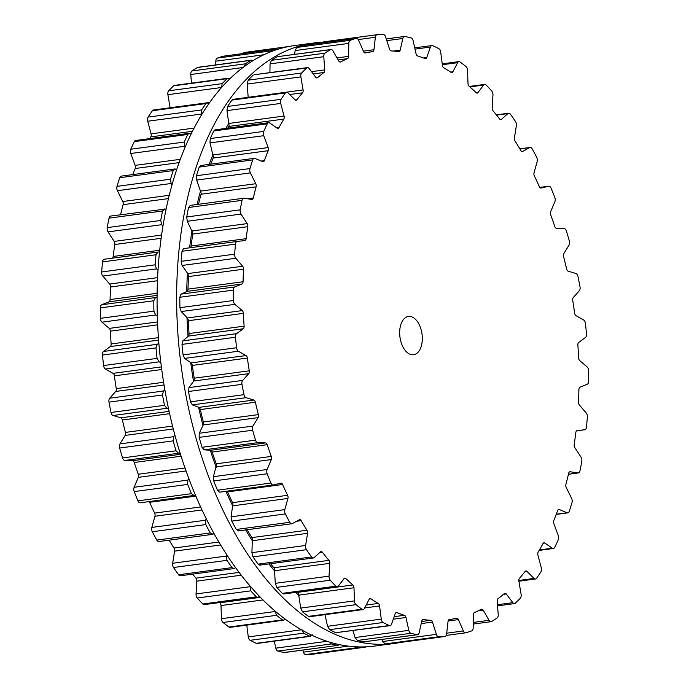 <?xml version="1.0" encoding="UTF-8"?>
<svg xmlns="http://www.w3.org/2000/svg" width="689" height="689" viewBox="0 0 689 689"><rect width="100%" height="100%" fill="white"/><g stroke="black" fill="none" stroke-linecap="round" stroke-linejoin="round"><path stroke-width="1.03" d="M299.129 595.563A288.424 166.256 -97.6 0 1 295.521 592.411A288.424 166.256 -97.6 0 0 299.129 595.563M274.894 571.215A288.424 166.256 -97.6 0 1 268.882 563.921A288.424 166.256 -97.6 0 0 274.894 571.215M252.639 541.244A288.424 166.256 -97.6 0 1 245.646 529.927A288.424 166.256 -97.6 0 0 252.639 541.244M232.925 506.363A288.424 166.256 -97.6 0 1 225.897 491.317A288.424 166.256 -97.6 0 0 232.925 506.363M216.234 467.443A288.424 166.256 -97.6 0 1 210.274 450.244A288.424 166.256 -97.6 0 0 216.234 467.443M202.988 425.44A288.424 166.256 -97.6 0 1 198.561 407.242A288.424 166.256 -97.6 0 0 202.988 425.44M193.514 381.387A288.424 166.256 -97.6 0 1 190.741 362.647A288.424 166.256 -97.6 0 0 193.514 381.387M188.054 336.378A288.424 166.256 -97.6 0 1 186.995 317.577A288.424 166.256 -97.6 0 0 188.054 336.378M186.745 291.525A288.424 166.256 -97.6 0 1 187.425 273.145A288.424 166.256 -97.6 0 0 186.745 291.525M189.621 247.816A288.424 166.256 -97.6 0 1 192.016 230.445A288.424 166.256 -97.6 0 0 189.621 247.816M197.097 204.478A288.424 166.256 -97.6 0 1 200.645 190.543A288.424 166.256 -97.6 0 0 197.097 204.478M209.146 164.361A288.424 166.256 -97.6 0 1 213.099 154.405A288.424 166.256 -97.6 0 0 209.146 164.361M225.837 128.412A288.424 166.256 -97.6 0 1 229.067 122.926A288.424 166.256 -97.6 0 0 225.837 128.412M247.704 97.39A288.424 166.256 -97.6 0 1 248.152 96.882A288.424 166.256 -97.6 0 0 247.704 97.39M400.361 642.458A302.919 174.61 -97.6 0 1 394.47 643.431A302.919 174.61 -97.6 0 1 181.216 366.359A302.919 174.61 -97.6 0 1 314.081 42.959A302.919 174.61 -97.6 0 1 322.883 42.167A302.919 174.61 -97.6 0 0 314.081 42.959L294.53 45.569A302.919 174.61 -97.6 0 0 161.657 368.977A302.919 174.61 -97.6 0 0 374.919 646.041A302.919 174.61 -97.6 0 1 161.657 368.977A302.919 174.61 -97.6 0 1 294.53 45.569L314.081 42.959A302.919 174.61 -97.6 0 0 181.216 366.359A302.919 174.61 -97.6 0 0 394.47 643.431L374.919 646.041L394.47 643.431A302.919 174.61 -97.6 0 0 400.361 642.458M552.948 192.765A302.936 174.627 -97.6 0 1 554.791 197.416A3.867 2.231 -97.6 0 1 554.869 201.705L550.675 211.635A2.894 1.671 82.4 0 0 550.7 214.753A286.521 165.162 -97.6 0 1 552.767 220.601A286.521 165.162 -97.6 0 1 554.766 226.5A2.894 1.671 82.4 0 0 556.436 228.274L564.162 228.55A3.867 2.231 -97.6 0 1 566.436 231.056A302.936 174.627 -97.6 0 1 567.917 236A302.936 174.627 -97.6 0 1 569.347 240.978A3.867 2.231 -97.6 0 1 569.019 245.129L563.86 253.578A2.894 1.671 82.4 0 0 563.593 256.592A286.521 165.162 -97.6 0 1 565.135 262.776A286.521 165.162 -97.6 0 1 566.608 269.003A2.894 1.671 82.4 0 0 568.132 271.165L575.918 273.499A3.867 2.231 -97.6 0 1 577.985 276.522A302.936 174.627 -97.6 0 1 579.027 281.689A302.936 174.627 -97.6 0 1 580.009 286.865A3.867 2.231 -97.6 0 1 579.294 290.784L573.282 297.545A2.894 1.671 82.4 0 0 572.723 300.37A286.521 165.162 -97.6 0 1 573.713 306.751A286.521 165.162 -97.6 0 1 574.617 313.142A2.894 1.671 82.4 0 0 575.961 315.64L583.617 319.972A3.867 2.231 -97.6 0 1 585.426 323.442A302.936 174.627 -97.6 0 1 585.994 328.696A302.936 174.627 -97.6 0 1 586.503 333.95A3.867 2.231 -97.6 0 1 585.417 337.541L578.7 342.442A2.894 1.671 82.4 0 0 577.873 345.025A286.521 165.162 -97.6 0 1 578.278 351.433A286.521 165.162 -97.6 0 1 578.596 357.841A2.894 1.671 82.4 0 0 579.725 360.605L587.062 366.832A3.867 2.231 -97.6 0 1 588.57 370.665A302.936 174.627 -97.6 0 1 588.656 375.884A302.936 174.627 -97.6 0 1 588.682 381.086A3.867 2.231 -97.6 0 1 587.243 384.247L580 387.175A2.894 1.671 82.4 0 0 578.924 389.44A286.521 165.162 -97.6 0 1 578.726 395.727A286.521 165.162 -97.6 0 1 578.459 401.988A2.894 1.671 82.4 0 0 579.337 404.951L586.175 412.926A3.867 2.231 -97.6 0 1 587.347 417.026A302.936 174.627 -97.6 0 1 586.942 422.073A302.936 174.627 -97.6 0 1 586.477 427.094A3.867 2.231 -97.6 0 1 584.754 429.755A3.867 2.231 -97.6 0 1 584.728 429.755L577.124 430.634A2.894 1.671 82.4 0 0 577.106 430.642A2.894 1.671 82.4 0 0 575.832 432.528A286.521 165.162 -97.6 0 1 575.048 438.54A286.521 165.162 -97.6 0 1 574.187 444.5A2.894 1.671 82.4 0 0 574.798 447.592L580.973 457.117A3.867 2.231 -97.6 0 1 581.774 461.38A302.936 174.627 -97.6 0 1 580.896 466.134A302.936 174.627 -97.6 0 1 579.957 470.854A3.867 2.231 -97.6 0 1 578.312 472.955A3.867 2.231 -97.6 0 1 577.942 472.947L570.165 471.758A2.894 1.671 82.4 0 0 569.889 471.758A2.894 1.671 82.4 0 0 568.675 473.231A286.521 165.162 -97.6 0 1 567.331 478.821A286.521 165.162 -97.6 0 1 565.902 484.333A2.894 1.671 82.4 0 0 566.229 487.476L571.586 498.311A3.867 2.231 -97.6 0 1 571.999 502.634A302.936 174.627 -97.6 0 1 570.664 506.983A302.936 174.627 -97.6 0 1 569.278 511.281A3.867 2.231 -97.6 0 1 567.77 512.866A3.867 2.231 -97.6 0 1 567.038 512.762L559.287 509.524A2.894 1.671 82.4 0 0 558.745 509.447A2.894 1.671 82.4 0 0 557.642 510.549A286.521 165.162 -97.6 0 1 555.756 515.57A286.521 165.162 -97.6 0 1 553.792 520.496A2.894 1.671 82.4 0 0 553.844 523.623L558.245 535.499A3.867 2.231 -97.6 0 1 558.254 539.78A302.936 174.627 -97.6 0 1 556.497 543.612A302.936 174.627 -97.6 0 1 554.697 547.376A3.867 2.231 -97.6 0 1 553.379 548.504A3.867 2.231 -97.6 0 1 552.294 548.211L544.758 543.01A2.894 1.671 82.4 0 0 543.948 542.786A2.894 1.671 82.4 0 0 543.001 543.561A286.521 165.162 -97.6 0 1 540.624 547.893A286.521 165.162 -97.6 0 1 538.178 552.113A2.894 1.671 82.4 0 0 537.928 555.136L541.278 567.77A3.867 2.231 -97.6 0 1 540.891 571.896A302.936 174.627 -97.6 0 1 538.755 575.117A302.936 174.627 -97.6 0 1 536.585 578.269A3.867 2.231 -97.6 0 1 535.491 579.001A3.867 2.231 -97.6 0 1 534.078 578.424L526.939 571.388A2.894 1.671 82.4 0 0 525.871 570.957A2.894 1.671 82.4 0 0 525.104 571.448A286.521 165.162 -97.6 0 1 522.296 574.979A286.521 165.162 -97.6 0 1 519.428 578.398A2.894 1.671 82.4 0 0 518.895 581.249L521.108 594.323A3.867 2.231 -97.6 0 1 520.324 598.19A302.936 174.627 -97.6 0 1 517.861 600.722A302.936 174.627 -97.6 0 1 515.372 603.176A3.867 2.231 -97.6 0 1 514.554 603.59A3.867 2.231 -97.6 0 1 512.823 602.651L506.26 593.961A2.894 1.671 82.4 0 0 504.959 593.263A2.894 1.671 82.4 0 0 504.4 593.522A286.521 165.162 -97.6 0 1 501.23 596.183A286.521 165.162 -97.6 0 1 498.009 598.707A2.894 1.671 82.4 0 0 497.208 601.308L498.216 614.502A3.867 2.231 -97.6 0 1 497.07 618.024A302.936 174.627 -97.6 0 1 494.34 619.807A302.936 174.627 -97.6 0 1 491.593 621.495A3.867 2.231 -97.6 0 1 491.076 621.685A3.867 2.231 -97.6 0 1 489.061 620.315L483.23 610.178A2.894 1.671 82.4 0 0 481.723 609.145A2.894 1.671 82.4 0 0 481.396 609.248A286.521 165.162 -97.6 0 1 477.933 610.962A286.521 165.162 -97.6 0 1 474.445 612.53A2.894 1.671 82.4 0 0 473.386 614.821L473.179 627.817A3.867 2.231 -97.6 0 1 471.689 630.9A302.936 174.627 -97.6 0 1 468.77 631.882A302.936 174.627 -97.6 0 1 465.824 632.778A3.867 2.231 -97.6 0 1 465.643 632.821A3.867 2.231 -97.6 0 1 463.378 630.96L458.426 619.626A2.894 1.671 82.4 0 0 456.729 618.231A2.894 1.671 82.4 0 0 456.652 618.24A286.521 165.162 -97.6 0 1 453 618.963A286.521 165.162 -97.6 0 1 449.323 619.54A2.894 1.671 82.4 0 0 448.039 621.469L446.618 633.932A3.867 2.231 -97.6 0 1 444.905 636.498A3.867 2.231 -97.6 0 1 444.818 636.507A302.936 174.627 -97.6 0 1 441.77 636.67A302.936 174.627 -97.6 0 1 438.712 636.748A3.867 2.231 -97.6 0 1 436.404 634.336L432.459 622.081A2.894 1.671 82.4 0 0 430.789 620.272A286.521 165.162 -97.6 0 1 427.025 619.988A286.521 165.162 -97.6 0 1 423.253 619.557A2.894 1.671 82.4 0 0 422.994 619.557A2.894 1.671 82.4 0 0 421.78 621.073L419.17 632.7A3.867 2.231 -97.6 0 1 417.551 634.715A3.867 2.231 -97.6 0 1 417.112 634.698A302.936 174.627 -97.6 0 1 414.02 634.044A302.936 174.627 -97.6 0 1 410.92 633.294A3.867 2.231 -97.6 0 1 408.81 630.349L405.959 617.482A2.894 1.671 82.4 0 0 404.443 615.294A286.521 165.162 -97.6 0 1 400.662 614.011A286.521 165.162 -97.6 0 1 396.881 612.581A2.894 1.671 82.4 0 0 396.356 612.512A2.894 1.671 82.4 0 0 395.245 613.641L391.533 624.156A3.867 2.231 -97.6 0 1 390.052 625.664A3.867 2.231 -97.6 0 1 389.259 625.534A302.936 174.627 -97.6 0 1 386.184 624.07A302.936 174.627 -97.6 0 1 383.118 622.511A3.867 2.231 -97.6 0 1 381.267 619.11L379.579 605.941A2.894 1.671 82.4 0 0 378.252 603.426A286.521 165.162 -97.6 0 1 374.549 601.178A286.521 165.162 -97.6 0 1 370.863 598.784A2.894 1.671 82.4 0 0 370.071 598.577A2.894 1.671 82.4 0 0 369.106 599.37L364.36 608.508A3.867 2.231 -97.6 0 1 363.077 609.567A3.867 2.231 -97.6 0 1 361.94 609.222A302.936 174.627 -97.6 0 1 358.969 606.992A302.936 174.627 -97.6 0 1 356.015 604.666A3.867 2.231 -97.6 0 1 354.447 600.894L353.982 587.751A2.894 1.671 82.4 0 0 352.871 584.97A286.521 165.162 -97.6 0 1 349.332 581.8A286.521 165.162 -97.6 0 1 345.826 578.51A2.894 1.671 82.4 0 0 344.784 578.097A2.894 1.671 82.4 0 0 344 578.605L338.342 586.141A3.867 2.231 -97.6 0 1 337.3 586.813A3.867 2.231 -97.6 0 1 335.827 586.184A302.936 174.627 -97.6 0 1 333.028 583.23A302.936 174.627 -97.6 0 1 330.255 580.198A3.867 2.231 -97.6 0 1 329.032 576.142L329.781 563.344A2.894 1.671 82.4 0 0 328.92 560.364A286.521 165.162 -97.6 0 1 325.639 556.367A286.521 165.162 -97.6 0 1 322.392 552.251A2.894 1.671 82.4 0 0 321.117 551.57A2.894 1.671 82.4 0 0 320.54 551.855L314.115 557.599A3.867 2.231 -97.6 0 1 313.349 557.969A3.867 2.231 -97.6 0 1 311.566 556.962A302.936 174.627 -97.6 0 1 309.017 553.37A302.936 174.627 -97.6 0 1 306.493 549.701A3.867 2.231 -97.6 0 1 305.632 545.464L307.578 533.329A2.894 1.671 82.4 0 0 306.984 530.229A286.521 165.162 -97.6 0 1 304.038 525.492A286.521 165.162 -97.6 0 1 301.145 520.66A2.894 1.671 82.4 0 0 299.655 519.661A2.894 1.671 82.4 0 0 299.302 519.773L292.274 523.597A3.867 2.231 -97.6 0 1 291.809 523.743A3.867 2.231 -97.6 0 1 289.75 522.296A302.936 174.627 -97.6 0 1 287.502 518.145A302.936 174.627 -97.6 0 1 285.298 513.942A3.867 2.231 -97.6 0 1 284.824 509.619L287.924 498.448A2.894 1.671 82.4 0 0 287.614 495.305A286.521 165.162 -97.6 0 1 285.074 489.948A286.521 165.162 -97.6 0 1 282.602 484.513A2.894 1.671 82.4 0 0 280.923 483.144A2.894 1.671 82.4 0 0 280.819 483.17L273.352 484.961A3.867 2.231 -97.6 0 1 273.223 484.987A3.867 2.231 -97.6 0 1 270.923 483.032A302.936 174.627 -97.6 0 1 269.037 478.433A302.936 174.627 -97.6 0 1 267.194 473.782A3.867 2.231 -97.6 0 1 267.117 469.493L271.302 459.563A2.894 1.671 82.4 0 0 271.285 456.437A286.521 165.162 -97.6 0 1 269.218 450.597A286.521 165.162 -97.6 0 1 267.22 444.698A2.894 1.671 82.4 0 0 265.541 442.924L257.824 442.648A3.867 2.231 -97.6 0 1 255.55 440.142A302.936 174.627 -97.6 0 1 254.069 435.198A302.936 174.627 -97.6 0 1 252.639 430.22A3.867 2.231 -97.6 0 1 252.958 426.069L258.125 417.62A2.894 1.671 82.4 0 0 258.392 414.606A286.521 165.162 -97.6 0 1 256.842 408.422A286.521 165.162 -97.6 0 1 255.378 402.195A2.894 1.671 82.4 0 0 253.845 400.033L246.068 397.699A3.867 2.231 -97.6 0 1 243.992 394.676A302.936 174.627 -97.6 0 1 242.959 389.509A302.936 174.627 -97.6 0 1 241.977 384.333A3.867 2.231 -97.6 0 1 242.692 380.414L248.703 373.653A2.894 1.671 82.4 0 0 249.263 370.82A286.521 165.162 -97.6 0 1 248.273 364.447A286.521 165.162 -97.6 0 1 247.368 358.056A2.894 1.671 82.4 0 0 246.025 355.558L238.368 351.226A3.867 2.231 -97.6 0 1 236.56 347.747A302.936 174.627 -97.6 0 1 235.991 342.502A302.936 174.627 -97.6 0 1 235.483 337.24A3.867 2.231 -97.6 0 1 236.568 333.657L243.277 328.756A2.894 1.671 82.4 0 0 244.104 326.173A286.521 165.162 -97.6 0 1 243.699 319.765A286.521 165.162 -97.6 0 1 243.381 313.357A2.894 1.671 82.4 0 0 242.261 310.593L234.915 304.357A3.867 2.231 -97.6 0 1 233.407 300.525A302.936 174.627 -97.6 0 1 233.33 295.314A302.936 174.627 -97.6 0 1 233.304 290.112A3.867 2.231 -97.6 0 1 234.742 286.951L241.985 284.023A2.894 1.671 82.4 0 0 243.062 281.758A286.521 165.162 -97.6 0 1 243.251 275.471A286.521 165.162 -97.6 0 1 243.527 269.21A2.894 1.671 82.4 0 0 242.649 266.247L235.81 258.272A3.867 2.231 -97.6 0 1 234.639 254.172A302.936 174.627 -97.6 0 1 235.044 249.125A302.936 174.627 -97.6 0 1 235.509 244.104A3.867 2.231 -97.6 0 1 237.231 241.443A3.867 2.231 -97.6 0 1 237.257 241.434L244.853 240.564A2.894 1.671 82.4 0 0 244.871 240.556A2.894 1.671 82.4 0 0 246.154 238.67A286.521 165.162 -97.6 0 1 246.938 232.658A286.521 165.162 -97.6 0 1 247.799 226.698A2.894 1.671 82.4 0 0 247.187 223.606L241.012 214.081A3.867 2.231 -97.6 0 1 240.211 209.818A302.936 174.627 -97.6 0 1 241.09 205.064A302.936 174.627 -97.6 0 1 242.028 200.344A3.867 2.231 -97.6 0 1 243.665 198.243A3.867 2.231 -97.6 0 1 244.044 198.243L251.812 199.44A2.894 1.671 82.4 0 0 252.096 199.44A2.894 1.671 82.4 0 0 253.311 197.958A286.521 165.162 -97.6 0 1 254.654 192.377A286.521 165.162 -97.6 0 1 256.084 186.865A2.894 1.671 82.4 0 0 255.757 183.722L250.391 172.887A3.867 2.231 -97.6 0 1 249.986 168.564A302.936 174.627 -97.6 0 1 251.321 164.215A302.936 174.627 -97.6 0 1 252.708 159.917A3.867 2.231 -97.6 0 1 254.215 158.332A3.867 2.231 -97.6 0 1 254.947 158.436L262.698 161.674A2.894 1.671 82.4 0 0 263.241 161.751A2.894 1.671 82.4 0 0 264.343 160.649A286.521 165.162 -97.6 0 1 266.23 155.628A286.521 165.162 -97.6 0 1 268.185 150.702A2.894 1.671 82.4 0 0 268.142 147.575L263.741 135.69A3.867 2.231 -97.6 0 1 263.723 131.418A302.936 174.627 -97.6 0 1 265.48 127.586A302.936 174.627 -97.6 0 1 267.289 123.813A3.867 2.231 -97.6 0 1 268.607 122.685A3.867 2.231 -97.6 0 1 269.683 122.987L277.228 128.18A2.894 1.671 82.4 0 0 278.037 128.412A2.894 1.671 82.4 0 0 278.985 127.637A286.521 165.162 -97.6 0 1 281.362 123.305A286.521 165.162 -97.6 0 1 283.808 119.085A2.894 1.671 82.4 0 0 284.057 116.062L280.707 103.428A3.867 2.231 -97.6 0 1 281.095 99.302A302.936 174.627 -97.6 0 1 283.231 96.081A302.936 174.627 -97.6 0 1 285.401 92.929A3.867 2.231 -97.6 0 1 286.495 92.197A3.867 2.231 -97.6 0 1 287.907 92.774L295.047 99.802A2.894 1.671 82.4 0 0 296.115 100.241A2.894 1.671 82.4 0 0 296.881 99.75A286.521 165.162 -97.6 0 1 299.689 96.21A286.521 165.162 -97.6 0 1 302.557 92.8A2.894 1.671 82.4 0 0 303.091 89.949L300.878 76.875A3.867 2.231 -97.6 0 1 301.661 73.008A302.936 174.627 -97.6 0 1 304.116 70.476A302.936 174.627 -97.6 0 1 306.614 68.022A3.867 2.231 -97.6 0 1 307.432 67.6A3.867 2.231 -97.6 0 1 309.163 68.538L315.726 77.237A2.894 1.671 82.4 0 0 317.026 77.935A2.894 1.671 82.4 0 0 317.586 77.676A286.521 165.162 -97.6 0 1 320.755 75.015A286.521 165.162 -97.6 0 1 323.976 72.491A2.894 1.671 82.4 0 0 324.777 69.89L323.77 56.696A3.867 2.231 -97.6 0 1 324.915 53.174A302.936 174.627 -97.6 0 1 327.645 51.391A302.936 174.627 -97.6 0 1 330.393 49.694A3.867 2.231 -97.6 0 1 330.909 49.513A3.867 2.231 -97.6 0 1 332.925 50.883L338.755 61.02A2.894 1.671 82.4 0 0 340.263 62.053A2.894 1.671 82.4 0 0 340.59 61.941A286.521 165.162 -97.6 0 1 344.044 60.236A286.521 165.162 -97.6 0 1 347.54 58.66A2.894 1.671 82.4 0 0 348.591 56.369L348.798 43.381A3.867 2.231 -97.6 0 1 350.296 40.298A302.936 174.627 -97.6 0 1 353.216 39.307A302.936 174.627 -97.6 0 1 356.153 38.412A3.867 2.231 -97.6 0 1 356.342 38.377A3.867 2.231 -97.6 0 1 358.607 40.238L363.559 51.572A2.894 1.671 82.4 0 0 365.256 52.967A2.894 1.671 82.4 0 0 365.325 52.958A286.521 165.162 -97.6 0 1 368.985 52.235A286.521 165.162 -97.6 0 1 372.663 51.658A2.894 1.671 82.4 0 0 373.946 49.729L375.367 37.266A3.867 2.231 -97.6 0 1 377.081 34.7A3.867 2.231 -97.6 0 1 377.167 34.691A302.936 174.627 -97.6 0 1 380.216 34.528A302.936 174.627 -97.6 0 1 383.273 34.45A3.867 2.231 -97.6 0 1 385.582 36.861L389.526 49.117A2.894 1.671 82.4 0 0 391.188 50.926A286.521 165.162 -97.6 0 1 394.961 51.21A286.521 165.162 -97.6 0 1 398.733 51.641A2.894 1.671 82.4 0 0 398.991 51.641A2.894 1.671 82.4 0 0 400.206 50.125L402.807 38.498A3.867 2.231 -97.6 0 1 404.434 36.483A3.867 2.231 -97.6 0 1 404.865 36.491A302.936 174.627 -97.6 0 1 407.966 37.154A302.936 174.627 -97.6 0 1 411.066 37.904A3.867 2.231 -97.6 0 1 413.176 40.849L416.027 53.716A2.894 1.671 82.4 0 0 417.543 55.904A286.521 165.162 -97.6 0 1 421.323 57.187A286.521 165.162 -97.6 0 1 425.104 58.617A2.894 1.671 82.4 0 0 425.63 58.686A2.894 1.671 82.4 0 0 426.741 57.549L430.453 47.041A3.867 2.231 -97.6 0 1 431.934 45.534A3.867 2.231 -97.6 0 1 432.726 45.663A302.936 174.627 -97.6 0 1 435.801 47.128A302.936 174.627 -97.6 0 1 438.867 48.678A3.867 2.231 -97.6 0 1 440.719 52.088L442.407 65.248A2.894 1.671 82.4 0 0 443.733 67.772A286.521 165.162 -97.6 0 1 447.437 70.02A286.521 165.162 -97.6 0 1 451.123 72.405A2.894 1.671 82.4 0 0 451.915 72.621A2.894 1.671 82.4 0 0 452.88 71.828L457.625 62.69A3.867 2.231 -97.6 0 1 458.908 61.631A3.867 2.231 -97.6 0 1 460.045 61.967A302.936 174.627 -97.6 0 1 463.017 64.206A302.936 174.627 -97.6 0 1 465.971 66.523A3.867 2.231 -97.6 0 1 467.53 70.304L468.003 83.447A2.894 1.671 82.4 0 0 469.114 86.228A286.521 165.162 -97.6 0 1 472.654 89.398A286.521 165.162 -97.6 0 1 476.159 92.688A2.894 1.671 82.4 0 0 477.201 93.101A2.894 1.671 82.4 0 0 477.985 92.593L483.635 85.057A3.867 2.231 -97.6 0 1 484.686 84.385A3.867 2.231 -97.6 0 1 486.158 85.014A302.936 174.627 -97.6 0 1 488.957 87.968A302.936 174.627 -97.6 0 1 491.731 91A3.867 2.231 -97.6 0 1 492.954 95.056L492.204 107.854A2.894 1.671 82.4 0 0 493.066 110.834A286.521 165.162 -97.6 0 1 496.347 114.83A286.521 165.162 -97.6 0 1 499.594 118.939A2.894 1.671 82.4 0 0 500.869 119.619A2.894 1.671 82.4 0 0 501.446 119.343L507.871 113.599A3.867 2.231 -97.6 0 1 508.637 113.229A3.867 2.231 -97.6 0 1 510.42 114.228A302.936 174.627 -97.6 0 1 512.969 117.828A302.936 174.627 -97.6 0 1 515.493 121.488A3.867 2.231 -97.6 0 1 516.354 125.734L514.407 137.869A2.894 1.671 82.4 0 0 514.993 140.969A286.521 165.162 -97.6 0 1 517.947 145.706A286.521 165.162 -97.6 0 1 520.841 150.538A2.894 1.671 82.4 0 0 522.331 151.537A2.894 1.671 82.4 0 0 522.684 151.416L529.712 147.601A3.867 2.231 -97.6 0 1 530.168 147.446A3.867 2.231 -97.6 0 1 532.227 148.902A302.936 174.627 -97.6 0 1 534.475 153.053A302.936 174.627 -97.6 0 1 536.688 157.256A3.867 2.231 -97.6 0 1 537.162 161.579L534.053 172.75A2.894 1.671 82.4 0 0 534.363 175.893A286.521 165.162 -97.6 0 1 536.903 181.25A286.521 165.162 -97.6 0 1 539.384 186.685A2.894 1.671 82.4 0 0 541.063 188.045A2.894 1.671 82.4 0 0 541.166 188.028L548.633 186.237A3.867 2.231 -97.6 0 1 548.763 186.211A3.867 2.231 -97.6 0 1 551.062 188.157A302.936 174.627 -97.6 0 1 552.948 192.765M404.908 318.034A19.318 11.136 82.4 0 0 400.542 340.28A19.318 11.136 82.4 0 0 413.555 354.74A19.318 11.136 82.4 0 0 422.03 334.122A19.318 11.136 82.4 0 0 408.431 316.449A19.318 11.136 82.4 0 0 404.908 318.034M322.211 42.942L323.597 41.857L377.004 34.708M356.153 38.412L303.048 45.526M302.669 45.577A302.936 174.627 82.4 0 0 299.732 46.473A302.936 174.627 82.4 0 0 296.804 47.455L295.081 50.573L294.677 54.362M330.393 49.694L277.409 56.679L330.909 49.513M276.909 56.86A302.936 174.627 82.4 0 0 274.153 58.556A302.936 174.627 82.4 0 0 271.432 60.331L270.045 63.888L269.933 72.621M306.614 68.022L253.914 74.765L307.432 67.6M253.13 75.179A302.936 174.627 82.4 0 0 250.632 77.633A302.936 174.627 82.4 0 0 248.178 80.165L247.162 84.067L248.186 97.304L303.091 89.949M285.401 92.929L231.917 100.094L232.951 99.362L286.495 92.197M231.917 100.094A302.936 174.627 82.4 0 0 229.747 103.238A302.936 174.627 82.4 0 0 227.611 106.459L226.982 110.619L229.075 125.579A2.894 1.671 82.4 0 1 228.757 126.449A286.521 165.162 82.4 0 0 227.749 128.163M267.289 123.813L213.805 130.979L215.028 129.859L268.607 122.685M213.805 130.979A302.936 174.627 82.4 0 0 211.997 134.743A302.936 174.627 82.4 0 0 210.24 138.575L210.016 142.881L213.366 157.101A2.894 1.671 82.4 0 1 213.134 158.065A286.521 165.162 82.4 0 0 211.178 163A286.521 165.162 82.4 0 0 210.731 164.154M391.498 643.647L391.335 643.664A302.936 174.627 82.4 0 1 388.286 643.836A302.936 174.627 82.4 0 1 385.229 643.905L382.688 641.528L381.827 639.495M252.708 159.917L199.224 167.082L201.222 165.627M199.224 167.082A302.936 174.627 82.4 0 0 197.838 171.372A302.936 174.627 82.4 0 0 196.503 175.721L196.675 180.079L201.171 193.196A2.894 1.671 82.4 0 1 201.033 194.238A286.521 165.162 82.4 0 0 199.603 199.75A286.521 165.162 82.4 0 0 198.501 204.288M417.551 634.715L363.628 641.864A302.936 174.627 82.4 0 1 360.528 641.209A302.936 174.627 82.4 0 1 357.427 640.46L355.085 637.54L352.897 630.642M242.028 200.344L188.545 207.51L190.328 205.434M188.545 207.51A302.936 174.627 82.4 0 0 187.606 212.221A302.936 174.627 82.4 0 0 186.728 216.975L187.287 221.272L192.782 232.977A2.894 1.671 82.4 0 1 192.748 234.071A286.521 165.162 82.4 0 0 191.887 240.03A286.521 165.162 82.4 0 0 191.103 246.033A2.894 1.671 82.4 0 1 190.853 246.989L189.949 247.911M390.052 625.664L335.776 632.691A302.936 174.627 82.4 0 1 332.701 631.227A302.936 174.627 82.4 0 1 329.635 629.677L327.542 626.301L324.975 614.666M235.509 244.104L182.017 251.261L183.532 248.626L237.231 241.443M182.017 251.261A302.936 174.627 82.4 0 0 181.56 256.282A302.936 174.627 82.4 0 0 181.155 261.329L182.085 265.463L187.744 273.593L188.407 275.471A2.894 1.671 82.4 0 1 188.476 276.582A286.521 165.162 82.4 0 0 188.2 282.843A286.521 165.162 82.4 0 0 188.011 289.13A2.894 1.671 82.4 0 1 187.864 290.155L187.081 291.369L181.026 294.143L179.82 297.278A302.936 174.627 82.4 0 0 179.846 302.471A302.936 174.627 82.4 0 0 179.924 307.69L181.198 311.549L187.356 317.948L188.157 319.627A2.894 1.671 82.4 0 1 188.33 320.729A286.521 165.162 82.4 0 0 188.648 327.129A286.521 165.162 82.4 0 0 189.053 333.545A2.894 1.671 82.4 0 1 189.01 334.63L188.381 336.103L182.852 340.848L181.999 344.405A302.936 174.627 82.4 0 0 182.507 349.659A302.936 174.627 82.4 0 0 183.067 354.913L184.643 358.418L191.12 362.914L192.042 364.352A2.894 1.671 82.4 0 1 192.317 365.42A286.521 165.162 82.4 0 0 193.221 371.819A286.521 165.162 82.4 0 0 194.212 378.192A2.894 1.671 82.4 0 1 194.264 379.303L193.798 381L188.975 387.606L188.493 391.49A302.936 174.627 82.4 0 0 189.475 396.675A302.936 174.627 82.4 0 0 190.508 401.833L192.343 404.891L198.94 407.388L199.965 408.56A2.894 1.671 82.4 0 1 200.327 409.567A286.521 165.162 82.4 0 0 201.791 415.786A286.521 165.162 82.4 0 0 203.341 421.978A2.894 1.671 82.4 0 1 203.496 423.08L203.221 424.967L199.242 433.26L199.155 437.386A302.936 174.627 82.4 0 0 200.585 442.355A302.936 174.627 82.4 0 0 202.058 447.299L204.108 449.839L210.645 450.27L211.73 451.14A2.894 1.671 82.4 0 1 212.169 452.07A286.521 165.162 82.4 0 0 214.167 457.97A286.521 165.162 82.4 0 0 216.234 463.809A2.894 1.671 82.4 0 1 216.484 464.886L213.401 476.685L213.711 480.939A302.936 174.627 82.4 0 0 215.554 485.59A302.936 174.627 82.4 0 0 217.44 490.198L219.524 492.17L273.223 484.987M363.077 609.567L309.55 616.733L308.457 616.388A302.936 174.627 82.4 0 1 305.485 614.149A302.936 174.627 82.4 0 1 302.523 611.832L300.731 608.086L298.38 593.048A2.894 1.671 82.4 0 0 297.82 592.333A286.521 165.162 82.4 0 1 297.588 592.135M337.3 586.813L283.739 593.987L282.344 593.341A302.936 174.627 82.4 0 1 279.545 590.387A302.936 174.627 82.4 0 1 276.771 587.364L275.307 583.333L274.368 568.571A2.894 1.671 82.4 0 0 273.869 567.736A286.521 165.162 82.4 0 1 270.579 563.74A286.521 165.162 82.4 0 1 270.553 563.697M260.399 564.791L258.082 564.127A302.936 174.627 82.4 0 1 255.524 560.527A302.936 174.627 82.4 0 1 253.001 556.867L251.907 552.656L252.363 538.54A2.894 1.671 82.4 0 0 251.933 537.601A286.521 165.162 82.4 0 1 248.987 532.864A286.521 165.162 82.4 0 1 247.101 529.729M238.558 530.788L236.267 529.462A302.936 174.627 82.4 0 1 234.019 525.311A302.936 174.627 82.4 0 1 231.814 521.099L231.099 516.81L232.908 503.693A2.894 1.671 82.4 0 0 232.563 502.669A286.521 165.162 82.4 0 1 230.023 497.32A286.521 165.162 82.4 0 1 227.551 491.886A2.894 1.671 82.4 0 0 227.112 491.154M311.996 654.292A3.867 2.231 -97.6 0 1 311.919 654.3A3.867 2.231 -97.6 0 1 311.833 654.309A302.936 174.627 -97.6 0 1 308.784 654.472A302.936 174.627 -97.6 0 1 305.727 654.55A3.867 2.231 -97.6 0 1 303.418 652.139L302.764 650.089M339.272 644.568L338.058 645.36L284.566 652.517A3.867 2.231 -97.6 0 1 284.135 652.509A302.936 174.627 -97.6 0 1 281.034 651.846A302.936 174.627 -97.6 0 1 277.934 651.096A3.867 2.231 -97.6 0 1 275.824 648.151L274.274 641.166M312.263 634.767L309.757 636.18L310.575 636.309L257.066 643.466A3.867 2.231 -97.6 0 1 256.274 643.337A302.936 174.627 -97.6 0 1 253.199 641.872A302.936 174.627 -97.6 0 1 250.133 640.322A3.867 2.231 -97.6 0 1 248.281 636.912L246.774 625.138M285.151 619.032L283.627 620.203L230.092 627.369A3.867 2.231 -97.6 0 1 228.955 627.033A302.936 174.627 -97.6 0 1 225.983 624.794A302.936 174.627 -97.6 0 1 223.029 622.477A3.867 2.231 -97.6 0 1 221.47 618.696L220.997 605.553A2.894 1.671 82.4 0 0 219.886 602.772A286.521 165.162 -97.6 0 1 219.653 602.565M259.486 596.295L257.875 597.449L204.314 604.615A3.867 2.231 -97.6 0 1 202.842 603.986A302.936 174.627 -97.6 0 1 200.043 601.032A302.936 174.627 -97.6 0 1 197.269 598A3.867 2.231 -97.6 0 1 196.046 593.944L196.796 581.146A2.894 1.671 82.4 0 0 195.934 578.166A286.521 165.162 -97.6 0 1 192.653 574.17A286.521 165.162 -97.6 0 1 192.619 574.135M235.629 567.607L233.967 568.597L180.363 575.771A3.867 2.231 -97.6 0 1 178.58 574.772A302.936 174.627 -97.6 0 1 176.031 571.172A302.936 174.627 -97.6 0 1 173.507 567.512A3.867 2.231 -97.6 0 1 172.646 563.266L174.593 551.131A2.894 1.671 82.4 0 0 174.007 548.031A286.521 165.162 -97.6 0 1 171.053 543.294A286.521 165.162 -97.6 0 1 169.167 540.167M214.133 533.656L212.479 534.371L158.832 541.554A3.867 2.231 -97.6 0 1 156.773 540.098A302.936 174.627 -97.6 0 1 154.525 535.947A302.936 174.627 -97.6 0 1 152.312 531.744A3.867 2.231 -97.6 0 1 151.838 527.421L154.947 516.25A2.894 1.671 82.4 0 0 154.637 513.107A286.521 165.162 -97.6 0 1 152.097 507.75A286.521 165.162 -97.6 0 1 149.616 502.315A2.894 1.671 82.4 0 0 149.186 501.592M193.79 495.615L140.367 502.763A3.867 2.231 -97.6 0 1 140.237 502.789A3.867 2.231 -97.6 0 1 137.938 500.843A302.936 174.627 -97.6 0 1 136.052 496.235A302.936 174.627 -97.6 0 1 134.209 491.584A3.867 2.231 -97.6 0 1 134.131 487.295L138.325 477.365A2.894 1.671 82.4 0 0 138.3 474.247A286.521 165.162 -97.6 0 1 136.233 468.399A286.521 165.162 -97.6 0 1 134.234 462.5A2.894 1.671 82.4 0 0 132.564 460.726L124.838 460.45A3.867 2.231 -97.6 0 1 122.564 457.944A302.936 174.627 -97.6 0 1 121.083 453A302.936 174.627 -97.6 0 1 119.653 448.022A3.867 2.231 -97.6 0 1 119.981 443.871L125.14 435.422A2.894 1.671 82.4 0 0 125.407 432.408A286.521 165.162 -97.6 0 1 123.865 426.224A286.521 165.162 -97.6 0 1 122.392 419.997A2.894 1.671 82.4 0 0 120.868 417.835L113.082 415.501A3.867 2.231 -97.6 0 1 111.015 412.478A302.936 174.627 -97.6 0 1 109.973 407.311A302.936 174.627 -97.6 0 1 108.991 402.135A3.867 2.231 -97.6 0 1 109.706 398.216L115.718 391.455A2.894 1.671 82.4 0 0 116.277 388.63A286.521 165.162 -97.6 0 1 115.287 382.249A286.521 165.162 -97.6 0 1 114.383 375.858A2.894 1.671 82.4 0 0 113.039 373.36L105.383 369.028A3.867 2.231 -97.6 0 1 103.574 365.558A302.936 174.627 -97.6 0 1 103.005 360.304A302.936 174.627 -97.6 0 1 102.497 355.05A3.867 2.231 -97.6 0 1 103.583 351.459L110.3 346.558A2.894 1.671 82.4 0 0 111.127 343.975A286.521 165.162 -97.6 0 1 110.722 337.567A286.521 165.162 -97.6 0 1 110.404 331.159A2.894 1.671 82.4 0 0 109.275 328.395L101.938 322.168A3.867 2.231 -97.6 0 1 100.43 318.335A302.936 174.627 -97.6 0 1 100.344 313.116A302.936 174.627 -97.6 0 1 100.318 307.914A3.867 2.231 -97.6 0 1 101.757 304.753L109 301.825A2.894 1.671 82.4 0 0 110.076 299.56A286.521 165.162 -97.6 0 1 110.274 293.273A286.521 165.162 -97.6 0 1 110.541 287.012A2.894 1.671 82.4 0 0 109.663 284.049L102.825 276.074A3.867 2.231 -97.6 0 1 101.653 271.974A302.936 174.627 -97.6 0 1 102.058 266.927A302.936 174.627 -97.6 0 1 102.523 261.906A3.867 2.231 -97.6 0 1 104.246 259.245A3.867 2.231 -97.6 0 1 104.272 259.245L159.495 251.873M112.376 258.151A2.894 1.671 82.4 0 0 113.168 256.472A286.521 165.162 -97.6 0 1 113.952 250.46A286.521 165.162 -97.6 0 1 114.813 244.5A2.894 1.671 82.4 0 0 114.202 241.408L108.027 231.883A3.867 2.231 -97.6 0 1 107.226 227.62A302.936 174.627 -97.6 0 1 108.104 222.866A302.936 174.627 -97.6 0 1 109.043 218.146A3.867 2.231 -97.6 0 1 110.688 216.045L166.092 209.008M120.566 214.718A286.521 165.162 -97.6 0 1 121.669 210.179A286.521 165.162 -97.6 0 1 123.098 204.667A2.894 1.671 82.4 0 0 122.771 201.524L117.414 190.689A3.867 2.231 -97.6 0 1 117.001 186.366A302.936 174.627 -97.6 0 1 118.336 182.017A302.936 174.627 -97.6 0 1 119.722 177.719A3.867 2.231 -97.6 0 1 121.23 176.134L174.842 168.951L176.694 169.399M132.796 174.584A286.521 165.162 -97.6 0 1 133.244 173.43A286.521 165.162 -97.6 0 1 135.208 168.504A2.894 1.671 82.4 0 0 135.156 165.377L130.755 153.501A3.867 2.231 -97.6 0 1 130.746 149.22A302.936 174.627 -97.6 0 1 132.503 145.388A302.936 174.627 -97.6 0 1 134.303 141.624A3.867 2.231 -97.6 0 1 135.621 140.496L189.199 133.322L191.06 133.967M149.823 138.592A286.521 165.162 -97.6 0 1 150.822 136.887A2.894 1.671 82.4 0 0 151.072 133.864L147.722 121.23A3.867 2.231 -97.6 0 1 148.109 117.104A302.936 174.627 -97.6 0 1 150.245 113.883A302.936 174.627 -97.6 0 1 152.415 110.731A3.867 2.231 -97.6 0 1 153.509 109.999L207.044 102.833L208.862 103.565M170.105 107.777A2.894 1.671 82.4 0 0 170.105 107.751L167.892 94.677A3.867 2.231 -97.6 0 1 168.676 90.81A302.936 174.627 -97.6 0 1 171.139 88.278A302.936 174.627 -97.6 0 1 173.628 85.824A3.867 2.231 -97.6 0 1 174.446 85.41L227.964 78.245L229.661 78.916M191.447 83.128L190.784 74.498A3.867 2.231 -97.6 0 1 191.93 70.976A302.936 174.627 -97.6 0 1 194.66 69.193A302.936 174.627 -97.6 0 1 197.407 67.505A3.867 2.231 -97.6 0 1 197.924 67.315L251.416 60.158L252.906 60.675M215.76 64.93L215.821 61.183A3.867 2.231 -97.6 0 1 217.311 58.1A302.936 174.627 -97.6 0 1 220.23 57.118A302.936 174.627 -97.6 0 1 223.176 56.222A3.867 2.231 -97.6 0 1 223.357 56.179A3.867 2.231 -97.6 0 1 223.546 56.171M242.804 53.578A3.867 2.231 -97.6 0 1 244.095 52.502A3.867 2.231 -97.6 0 1 244.182 52.493L288.596 46.551M269.735 52.157L270.794 50.943A302.936 174.627 82.4 0 1 273.714 49.953A302.936 174.627 82.4 0 1 276.659 49.057L277.882 49.255M244.414 66.385L245.413 63.819A302.936 174.627 82.4 0 1 248.143 62.036A302.936 174.627 82.4 0 1 250.891 60.339L251.416 60.158M221.617 87.486L222.159 83.645A302.936 174.627 82.4 0 1 224.623 81.113A302.936 174.627 82.4 0 1 227.112 78.667L227.964 78.245M201.644 114.598L201.593 109.947A302.936 174.627 82.4 0 1 203.729 106.726A302.936 174.627 82.4 0 1 205.908 103.574L207.044 102.833M184.979 147.36L184.23 142.063A302.936 174.627 82.4 0 1 185.987 138.231A302.936 174.627 82.4 0 1 187.787 134.458L189.199 133.322M366.117 646.833L311.833 654.309M171.966 184.859L171.13 183.498L170.484 179.2A302.936 174.627 82.4 0 1 171.819 174.86A302.936 174.627 82.4 0 1 173.206 170.562L175.678 169.046M358.099 646.885L359.21 647.393A302.936 174.627 82.4 0 0 362.268 647.316A302.936 174.627 82.4 0 0 365.316 647.152M338.058 645.36L284.135 652.509M162.905 226.164L161.743 224.692L160.709 220.463A302.936 174.627 82.4 0 1 161.596 215.709A302.936 174.627 82.4 0 1 162.526 210.989L164.783 208.853M329.816 642.139L331.418 643.939A302.936 174.627 82.4 0 0 334.518 644.689A302.936 174.627 82.4 0 0 337.619 645.343M157.979 270.277L156.541 268.882L155.137 264.817A302.936 174.627 82.4 0 1 155.55 259.77A302.936 174.627 82.4 0 1 156.007 254.749L157.988 252.053M301.997 629.72L303.625 633.157A302.936 174.627 82.4 0 0 306.691 634.715A302.936 174.627 82.4 0 0 309.757 636.18L256.274 643.337M157.299 316.139L155.654 314.976L153.914 311.17A302.936 174.627 82.4 0 1 153.828 305.959A302.936 174.627 82.4 0 1 153.811 300.757L155.481 297.562L157.058 296.976M283.627 620.203L282.438 619.867L228.955 627.033M275.204 611.109L276.513 615.311A302.936 174.627 82.4 0 0 279.467 617.628A302.936 174.627 82.4 0 0 282.438 619.867M160.847 362.664L159.099 361.837L157.058 358.392A302.936 174.627 82.4 0 1 156.489 353.138A302.936 174.627 82.4 0 1 155.981 347.885L157.307 344.267L158.858 343.277M257.875 597.449L256.325 596.82L202.842 603.986M249.918 585.753L250.753 590.843A302.936 174.627 82.4 0 0 253.535 593.875A302.936 174.627 82.4 0 0 256.325 596.82M168.547 408.732L166.798 408.31L164.499 405.313A302.936 174.627 82.4 0 1 163.465 400.154A302.936 174.627 82.4 0 1 162.483 394.978L163.431 391.025L164.843 389.664M233.967 568.597L232.064 567.607L178.58 574.772M226.733 554.636L226.362 556.075L226.991 560.346A302.936 174.627 82.4 0 0 229.515 564.015A302.936 174.627 82.4 0 0 232.064 567.607M180.191 453.284L178.563 453.259L176.048 450.787A302.936 174.627 82.4 0 1 174.567 445.843A302.936 174.627 82.4 0 1 173.137 440.865L173.697 436.68L174.894 435.052M213.013 534.208L210.257 532.941L156.773 540.098M206.192 518.541L205.555 520.229L205.796 524.579A302.936 174.627 82.4 0 0 208.009 528.79A302.936 174.627 82.4 0 0 210.257 532.941M195.512 495.253L140.237 502.789M194.091 495.572L191.43 493.677A302.936 174.627 82.4 0 1 189.544 489.069A302.936 174.627 82.4 0 1 187.692 484.427L187.856 480.104L188.786 478.355M548.633 186.237L539.823 187.417L548.763 186.211M529.712 147.601L519.885 148.919M522.684 151.416L521.969 151.511M507.871 113.599L496.571 115.106M501.446 119.343L500.24 119.507M483.635 85.057L469.881 86.9M477.985 92.593L476.314 92.817M457.625 62.69L442.338 64.732M452.88 71.828L450.692 72.121M584.728 429.755L576.624 430.84L584.754 429.755M430.453 47.041L415.011 49.108M426.741 57.549L423.494 57.988M577.942 472.947L568.442 474.221M402.807 38.498L386.796 40.642M570.165 471.758L569.614 471.836M400.206 50.125L393.23 51.064M567.038 512.762L556.281 514.201M375.367 37.266L358.246 39.557M559.287 509.524L558.236 509.671M373.946 49.729L363.37 51.15M372.663 51.658L364.455 52.752M350.296 40.298L296.804 47.455M552.294 548.211L539.461 549.925M348.798 43.381L295.081 50.573M544.758 543.01L543.225 543.216M348.591 56.369L336.973 57.928M347.54 58.66L338.118 59.926M340.59 61.941L339.918 62.036M324.915 53.174L271.432 60.331M534.078 578.424L518.826 580.465M323.77 56.696L270.045 63.888M526.939 571.388L524.94 571.655M324.777 69.89L311.523 71.665M323.976 72.491L313.228 73.93M317.586 77.676L316.415 77.831M301.661 73.008L248.178 80.165M512.823 602.651L497.467 604.709M300.878 76.875L247.162 84.067M506.26 593.961L503.444 594.34M302.557 92.8L289.681 94.522M296.881 99.75L295.245 99.974M281.095 99.302L227.611 106.459M489.061 620.315L473.265 622.425M280.707 103.428L226.982 110.619M483.23 610.178L478.166 610.85M284.057 116.062L229.153 123.409M283.808 119.085L228.757 126.449M278.985 127.637L276.849 127.921M263.723 131.418L210.24 138.575M463.378 630.96L446.705 633.191M263.741 135.69L210.016 142.881M458.426 619.626L448.117 621.004M268.142 147.575L213.237 154.922M268.185 150.702L213.134 158.065M264.343 160.649L261.234 161.062M444.818 636.507L391.335 643.664M438.712 636.748L385.229 643.905M249.986 168.564L196.503 175.721M436.404 634.336L382.688 641.528M250.391 172.887L196.675 180.079M432.459 622.081L421.212 623.588M255.757 183.722L200.852 191.068M430.789 620.272L421.685 621.495M256.084 186.865L201.033 194.238M423.253 619.557L422.745 619.626M253.311 197.958L247.368 198.759M417.112 634.698L363.628 641.864M410.92 633.294L357.427 640.46M240.211 209.818L186.728 216.975M408.81 630.349L355.085 637.54M241.012 214.081L187.287 221.272M405.959 617.482L393.29 619.178M247.187 223.606L192.283 230.953M404.443 615.294L394.177 616.664M247.799 226.698L192.748 234.071M396.881 612.581L395.865 612.719M246.154 238.67L191.103 246.033M237.205 241.443L183.532 248.626M389.259 625.534L335.776 632.691M383.118 622.511L329.635 629.677M234.639 254.172L181.155 261.329M381.267 619.11L327.542 626.301M235.81 258.272L182.085 265.463M379.579 605.941L364.653 607.939M242.649 266.247L187.744 273.593M378.252 603.426L366.16 605.045M243.527 269.21L188.476 276.582M370.863 598.784L369.364 598.991M243.062 281.758L188.011 289.13M241.985 284.023L187.081 291.369M234.742 286.951L181.026 294.143M361.94 609.222L308.457 616.388M233.304 290.112L179.82 297.278M356.015 604.666L302.523 611.832M233.407 300.525L179.924 307.69M354.447 600.894L300.731 608.086M234.915 304.357L181.198 311.549M353.982 587.751L299.078 595.098M242.261 310.593L187.356 317.948M352.871 584.97L297.82 592.333M243.381 313.357L188.33 320.729M345.826 578.51L343.871 578.777M244.104 326.173L189.053 333.545M243.277 328.756L188.381 336.103M236.568 333.657L182.852 340.848M335.827 586.184L282.344 593.341M235.483 337.24L181.999 344.405M330.255 580.198L276.771 587.364M236.56 347.747L183.067 354.913M329.032 576.142L275.307 583.333M238.368 351.226L184.643 358.418M329.781 563.344L274.877 570.699M246.025 355.558L191.12 362.914M328.92 560.364L273.869 567.736M247.368 358.056L192.317 365.42M322.392 552.251L319.679 552.621M249.263 370.82L194.212 378.192M248.703 373.653L193.798 381M242.692 380.414L188.975 387.606M311.566 556.962L258.082 564.127M241.977 384.333L188.493 391.49M306.493 549.701L253.001 556.867M243.992 394.676L190.508 401.833M305.632 545.464L251.907 552.656M246.068 397.699L192.343 404.891M307.578 533.329L252.674 540.684M253.845 400.033L198.94 407.388M306.984 530.229L251.933 537.601M255.378 402.195L200.327 409.567M301.145 520.66L296.537 521.28M258.392 414.606L203.341 421.978M258.125 417.62L203.221 424.967M252.958 426.069L199.242 433.26M289.75 522.296L236.267 529.462M252.639 430.22L199.155 437.386M285.298 513.942L231.814 521.099M255.55 440.142L202.058 447.299M284.824 509.619L231.099 516.81M257.824 442.648L204.108 449.839M287.924 498.448L233.028 505.804M265.541 442.924L210.645 450.27M287.614 495.305L232.563 502.669M267.22 444.698L212.169 452.07M282.602 484.513L227.551 491.886M271.285 456.437L216.234 463.809M271.302 459.563L216.398 466.909M273.094 484.996L219.636 492.153M267.117 469.493L213.401 476.685M270.923 483.032L217.44 490.198M267.194 473.782L213.711 480.939M276.659 49.057L223.176 56.222M270.794 50.943L217.311 58.1M263.784 54.767L215.821 61.183M250.891 60.339L197.407 67.505M245.413 63.819L191.93 70.976M242.89 67.522L190.784 74.498M227.112 78.667L173.628 85.824M222.159 83.645L168.676 90.81M221.488 87.503L167.892 94.677M209.637 102.463L170.105 107.751M205.908 103.574L152.415 110.731M201.593 109.947L148.109 117.104M201.438 114.038L147.722 121.23M194.022 128.111L151.072 133.864M192.377 131.323L150.822 136.887M187.787 134.458L134.303 141.624M184.23 142.063L130.746 149.22M184.471 146.309L130.755 153.501M180.234 159.34L135.156 165.377M179.037 162.63L135.208 168.504M173.206 170.562L119.722 177.719M359.21 647.393L305.727 654.55M170.484 179.2L117.001 186.366M348.419 646.11L303.418 652.139M171.13 183.498L117.414 190.689M169.21 195.306L122.771 201.524M168.409 198.604L123.098 204.667M162.526 210.989L109.043 218.146M331.418 643.939L277.934 651.096M160.709 220.463L107.226 227.62M327.111 641.287L275.824 648.151M161.743 224.692L108.027 231.883M161.545 235.07L114.202 241.408M161.097 238.308L114.813 244.5M159.667 250.245L113.168 256.472M157.936 252.053L104.272 259.245M156.007 254.749L102.523 261.906M303.625 633.157L250.133 640.322M155.137 264.817L101.653 271.974M301.524 629.789L248.281 636.912M156.541 268.882L102.825 276.074M157.583 277.633L109.663 284.049M157.445 280.733L110.541 287.012M157.101 293.264L110.076 299.56M157.075 295.392L109 301.825M155.481 297.562L101.757 304.753M153.811 300.757L100.318 307.914M276.513 615.311L223.029 622.477M153.914 311.17L100.43 318.335M275.187 611.505L221.47 618.696M155.654 314.976L101.938 322.168M263.06 599.921L220.997 605.553M157.505 321.944L109.275 328.395M260.494 597.337L219.886 602.772M157.643 324.838L110.404 331.159M158.418 337.644L111.127 343.975M158.599 340.09L110.3 346.558M157.307 344.267L103.583 351.459M155.981 347.885L102.497 355.05M250.753 590.843L197.269 598M157.058 358.392L103.574 365.558M249.762 586.752L196.046 593.944M159.099 361.837L105.383 369.028M241.305 575.186L196.796 581.146M161.381 366.892L113.039 373.36M239.161 572.378L195.934 578.166M161.726 369.519L114.383 375.858M163.612 382.292L116.277 388.63M164.051 384.987L115.718 391.455M163.431 391.025L109.706 398.216M162.483 394.978L108.991 402.135M226.991 560.346L173.507 567.512M164.499 405.313L111.015 412.478M226.362 556.075L172.646 563.266M166.798 408.31L113.082 415.501M220.678 544.965L174.593 551.131M169.115 411.376L120.868 417.835M218.921 542.019L174.007 548.031M169.623 413.676L122.392 419.997M172.569 426.095L125.407 432.408M173.301 428.971L125.14 435.422M173.697 436.68L119.981 443.871M173.137 440.865L119.653 448.022M205.796 524.579L152.312 531.744M176.048 450.787L122.564 457.944M205.555 520.229L151.838 527.421M178.563 453.259L124.838 460.45M202.049 509.946L154.947 516.25M180.518 454.301L132.564 460.726M200.654 506.94L154.637 513.107M181.121 456.221L134.234 462.5M195.883 496.123L149.616 502.315M185.04 467.986L138.3 474.247M186.09 470.966L138.325 477.365M187.856 480.104L134.131 487.295M191.43 493.677L137.938 500.843M187.692 484.427L134.209 491.584M519.833 148.833L530.168 147.446M496.381 114.865L508.637 113.229M469.347 86.435L484.686 84.385M442.226 63.862L458.908 61.631M414.726 47.834L431.934 45.534M568.434 474.282L578.312 472.955M386.236 38.911L404.434 36.483M556.204 514.416L567.77 512.866M323.597 41.857L377.081 34.7M302.859 45.534L356.342 38.377M539.177 550.408L553.379 548.504M518.895 581.223L535.491 579.001M497.553 605.872L514.554 603.59M473.24 624.07L491.076 621.685M446.196 635.422L465.643 632.821M391.412 643.655L444.905 636.498M200.594 165.506L254.215 158.332M190.009 205.425L243.665 198.243M259.744 565.144L313.349 557.969M238.161 530.926L291.809 523.743M244.095 52.502L288.639 46.542M223.357 56.179L276.849 49.022M311.919 654.3L365.403 647.143"/></g></svg>
